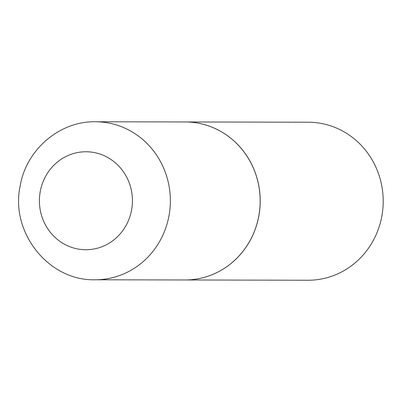 <?xml version="1.0" encoding="UTF-8"?>
<svg xmlns="http://www.w3.org/2000/svg" width="402" height="402" viewBox="0 0 402 402"><rect width="100%" height="100%" fill="white"/><g stroke="black" fill="none" stroke-linecap="round" stroke-linejoin="round"><path stroke-width="0.6" d="M185.322 121.957A79.008 75.013 90.1 0 1 258.853 215.658A79.008 75.013 90.1 0 1 184.975 279.973L95.173 279.777A79.008 75.013 90.1 0 0 169.046 215.462A79.008 75.013 90.1 0 0 95.515 121.761L185.322 121.957M185.347 121.957A79.008 75.013 90.1 0 1 185.372 121.957A79.008 75.013 90.1 0 1 258.903 215.658A79.008 75.013 90.1 0 1 185.026 279.973A79.008 75.013 90.1 0 1 185 279.973M185.372 121.957L308.369 122.223A79.008 75.013 90.1 0 1 381.9 215.924A79.008 75.013 90.1 0 1 308.027 280.239L185.026 279.973M40.22 191.638A48.984 46.506 90.1 0 1 94.576 152.614A48.984 46.506 90.1 0 1 131.61 209.859A48.984 46.506 90.1 0 1 77.254 248.878A48.984 46.506 90.1 0 1 40.22 191.638M95.515 121.761C59.325 120.997 25.889 150.072 20.1 186.342C10.221 232.431 48.597 281.129 95.173 279.777"/></g></svg>
